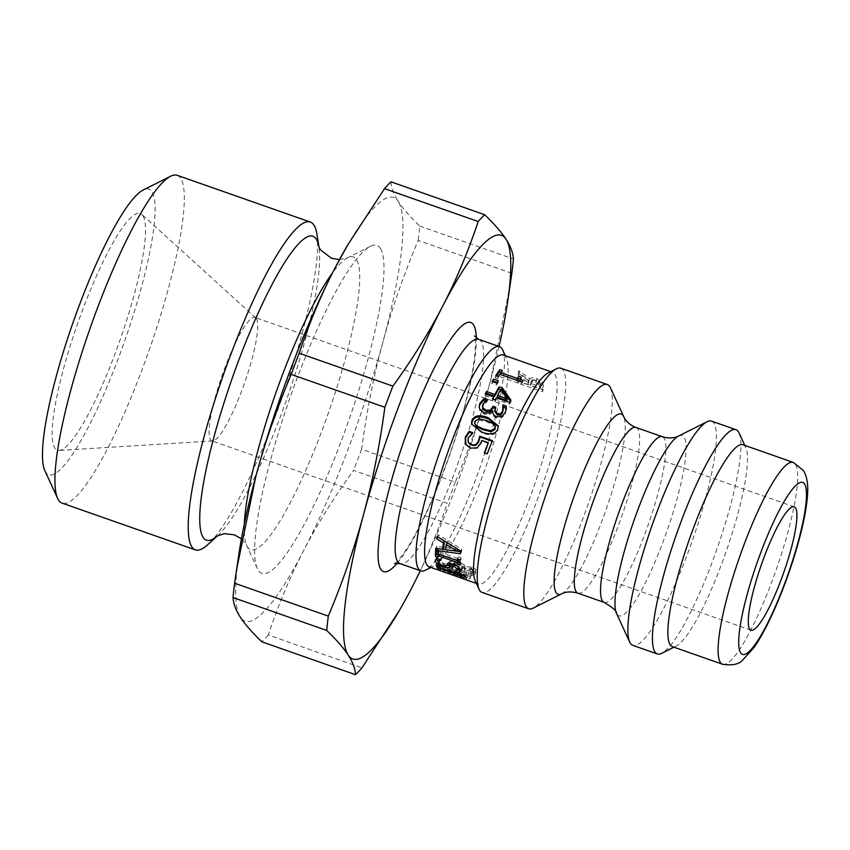 <?xml version="1.0" encoding="UTF-8"?>
<svg xmlns="http://www.w3.org/2000/svg" width="850" height="850" viewBox="0 0 850 850"><rect width="100%" height="100%" fill="white"/><g stroke="black" fill="none" stroke-linecap="round" stroke-linejoin="round"><path stroke-width="0.64" stroke-dasharray="4.25 3.19" d="M316.88 233.994A173.708 31.482 -70.7 0 1 282.561 396.419A173.708 31.482 -70.7 0 1 207.793 544.638M380.439 248.455A173.708 31.482 -70.7 0 1 339.352 446.069A173.708 31.482 -70.7 0 1 257.284 568.491A173.708 31.482 -70.7 0 1 289.616 398.894A173.708 31.482 -70.7 0 1 370.419 246.319A173.708 31.482 -70.7 0 1 380.439 248.455M455.908 573.421L455.037 575.907A112.221 20.336 109.3 0 0 455.249 575.96L462.761 578.404L463.771 576.13L460.551 575.025L466.31 576.661L450.511 570.828L441.054 568.161L463.601 575.918L462.719 578.584M445.953 569.691L445.113 572.178L452.455 574.77L453.305 572.273L452.593 575.014A112.221 20.336 -70.7 0 1 452.317 574.961L455.037 575.907M440.81 568.129L443.859 569.149L442.999 571.646L445.113 572.178M441.362 568.268L440.47 570.754L453.847 574.972L454.676 572.486M464.567 579.275L465.8 579.626L466.31 576.661L465.471 579.158L453.847 574.972M459.669 577.511L460.519 575.014L459.627 577.501M465.439 576.778L462.347 575.694L461.486 578.149M453.188 572.464L452.317 574.961M444.879 569.511L443.987 571.997L442.999 571.646M444.837 569.489L443.944 571.965M455.579 573.091L454.739 575.588M455.823 573.176L454.973 575.673M463.994 576.236L463.101 578.722M446.356 565.548L438.101 561.765M458.086 569.468L456.578 568.862L458.83 567.247L454.782 563.741L451.074 563.784M436.231 558.928L437.899 556.187L441.989 557.621L439.046 559.98L443.445 563.529L447.015 563.709L449.969 561.244L454.368 562.052C458.66 563.805 461.082 565.834 461.635 568.151L460.626 570.254M439.152 559.311L438.069 562.254M456.578 568.862L455.611 571.211M456.599 568.947L455.664 571.211M449.969 561.244L448.981 563.454M447.929 562.286L446.941 564.538M442 557.738L441.012 559.927M441.989 557.621L441.012 559.81M437.899 556.187L436.921 558.376M488.506 443.424L481.971 441.129L481.27 443.307L477.615 448.258L470.772 448.651L465.672 444.465M492.118 441.267L487.539 454.378L484.776 453.071M472.09 433.139L472.728 433.617L468.339 438.855L468.499 442.786M481.971 441.129L481.727 440.428M492.586 441.426L492.373 440.661M470.411 435.668L470.178 434.934M472.728 433.617L472.515 432.831M472.823 433.394L472.611 432.597M495.422 427.592L493.946 425.138L486.806 421.759L479.092 419.911L475.022 422.269L474.704 424.097M498.366 426.562L497.813 430.27C495.773 435.115 490.503 436.018 482.035 432.99L471.686 424.426M497.186 382.479L497.888 382.723L496.453 385.082L491.767 383.435L493.202 381.076M491.767 383.435L492.118 381.48M496.453 385.082L496.804 383.127M497.888 382.723L498.27 380.704M538.953 384.508L539.729 386.931A109.586 19.858 -70.7 0 1 539.633 388.79L530.421 385.56A109.586 19.858 109.3 0 0 530.506 383.902L531.845 381.926L535.712 382.553L538.953 384.508L539.941 382.394L540.706 384.869A112.221 20.336 -70.7 0 1 540.611 386.771L531.399 383.541A112.221 20.336 109.3 0 0 531.484 381.852L532.833 379.812L536.69 380.418L539.941 382.394M531.845 381.926L532.833 379.812M539.633 388.79L540.611 386.771M530.421 385.56L531.399 383.541M528.764 381.002L518.043 372.938L518.107 374.956L527.808 382.457L527.691 384.604L517.947 381.172L517.809 383.127L542.311 391.733L542.544 388.025L541.333 384.211L535.957 380.928C532.366 379.706 529.975 379.727 528.764 381.002L529.752 378.898L519.031 370.717A112.221 20.336 -70.7 0 1 519.095 372.789L528.785 380.396A112.221 20.336 -70.7 0 1 528.679 382.585L518.925 379.164A112.221 20.336 -70.7 0 1 518.787 381.161L543.288 389.767A112.221 20.336 109.3 0 0 543.522 385.964L542.311 382.075L536.945 378.76C533.354 377.538 530.952 377.581 529.752 378.898M518.043 372.938L519.031 370.717M542.311 391.733L543.288 389.767M517.809 383.127L518.787 381.161M517.947 381.172L518.925 379.164M527.691 384.604L528.679 382.585M527.808 382.457L528.785 380.396M518.107 374.956L519.095 372.789M520.03 381.363L522.251 382.893L521.379 384.147L499.301 376.391L497.781 378.664L495.284 377.793L496.496 375.966M520.242 379.249L519.966 380.46M500.99 372.491L501.861 372.799L500.374 374.839L517.013 380.301M495.284 377.793L495.72 375.689M497.781 378.664L498.217 376.571M499.301 376.391L499.768 374.244M521.379 384.147L521.847 382.001M522.251 382.893L522.739 380.715M520.529 379.355L521.061 377.113M501.861 372.799L502.392 370.558M506.908 400.478L500.459 391.414A109.586 19.858 109.3 0 0 497.335 397.109M500.459 391.414L500.746 389.555M510.329 401.359L510.723 401.933L509.564 404.132L496.124 399.415L494.998 401.604L492.352 400.679L493.478 398.491L485.063 395.537L486.274 393.231M492.352 400.679L492.511 399.054M494.998 401.604L495.157 399.989M496.124 399.415L496.304 397.747M509.564 404.132L509.756 402.464M510.723 401.933L510.935 400.212M485.063 395.537L485.254 393.858M495.178 408.478L495.699 408.659L494.732 411.517M486.03 400.637L487.369 401.328L482.789 405.535L482.301 407.437M506.303 409.19L505.251 413.971L501.84 417.754L496.464 418.009C493.648 416.755 492.416 414.842 492.756 412.282L489.632 414.407L484.436 414.269L479.772 410.486L479.156 406.959M492.713 411.687L492.745 412.346M503.094 410.369L503.158 407.267M495.699 408.659L495.794 407.182M487.369 401.328L487.507 399.755M487.464 401.147L487.603 399.574M489.632 414.407L489.653 413.089M492.511 412.197L492.564 410.816M501.84 417.754L501.861 416.415M502.764 407.129L502.871 405.918M502.69 407.288L502.817 405.726M503.115 409.668L503.221 408.159M447.089 542.714A109.586 19.858 109.3 0 0 446.516 547.74L445.549 549.663M446.516 547.74L458.246 549.461M458.309 549.323L450.33 544.638M437.75 537.147L438.101 534.767L461.794 549.206L461.497 551.862L460.753 551.767M439.418 548.803L436.571 548.378L436.719 546.306L443.689 547.336M438.101 534.767L437.155 536.456M436.719 546.306L435.742 548.271M461.497 551.862L460.53 553.754M461.794 549.206L460.838 551.034M458.405 560.416L438.908 553.573L438.908 555.167L438.271 554.944M436.433 551.512L436.528 549.174L439.025 550.056L438.951 551.809L458.447 558.662L458.533 556.899L461.029 557.781L460.902 562.902L459.946 562.562M438.908 555.167L437.92 557.324M438.908 553.573L438.653 554.126M460.902 562.902L459.924 565.059M461.029 557.781L460.052 559.81M458.533 556.899L457.544 558.928M438.951 551.809L437.973 553.892M439.025 550.056L438.047 552.086M436.528 549.174L435.551 551.204M440.895 566.61L438.388 565.739L437.399 563.199L439.907 564.071L440.194 564.995L459.691 571.848L459.404 570.924L461.901 571.795L462.889 574.334L440.534 565.866L439.949 569.043M440.534 565.866L439.854 567.609M460.031 572.719L459.638 573.707M462.889 574.334L461.954 576.768M461.901 571.795L460.944 574.164M459.404 570.924L458.447 573.293M459.691 571.848L459.032 573.495M440.194 564.995L439.237 567.396M439.907 564.071L438.951 566.44M437.399 563.199L436.443 565.569M448.056 567.938L451.562 568.225L466.512 573.484L468.138 574.982L464.652 574.568L449.799 569.362L448.056 567.938L447.302 570.403L450.829 570.679L458.533 573.134L465.779 575.939L467.373 577.447L463.877 577.054L449.023 571.838L447.153 570.573L448.056 567.938M467.373 577.447L468.138 574.982M470.858 575.939L470.092 578.404C471.506 577.458 467.957 575.461 459.446 572.411C450.787 569.436 445.836 568.448 444.582 569.447L445.336 566.982C443.987 567.651 447.61 569.447 456.206 572.358C464.844 575.492 469.731 576.683 470.858 575.939C472.228 575.014 468.669 573.028 460.158 569.978C451.499 567.014 446.558 566.004 445.336 566.982L444.582 569.447C443.201 570.138 446.813 571.933 455.409 574.855C464.047 577.979 468.945 579.169 470.092 578.404L470.858 575.939M473.014 569.585L472.866 570.828L468.945 571.838L472.419 573.059L476.287 570.903L475.15 574.111L475.373 571.816L471.548 569.383L464.621 569.149L463.845 567.301L459.861 565.048L453.645 563.943L449.501 565.261L448.906 566.27L449.023 567.736L452.498 568.958A112.221 20.336 109.3 0 0 452.572 568.894L452.274 566.323L454.793 565.548L459.032 566.398L462.124 568.183L461.858 569.734A112.221 20.336 -70.7 0 1 461.433 570.169L464.153 571.115A112.221 20.336 109.3 0 0 464.483 570.775L470.135 570.531L472.398 571.923L472.228 573.197L468.318 574.196A112.221 20.336 -70.7 0 1 468.265 574.249L471.739 575.471L475.15 574.111L475.968 569.489L472.132 567.088L465.003 566.727L464.429 564.984L460.445 562.742L454.24 561.627L450.139 562.891L449.714 565.324L453.188 566.546L452.922 563.954L455.409 563.21L459.638 564.071L462.74 565.834L462.092 567.779L464.812 568.735L470.751 568.193L473.014 569.585L472.228 573.197L473.014 569.585M462.74 565.834L461.858 569.734L462.74 565.834M452.593 564.517L451.934 566.918L452.593 564.517M464.812 568.735L464.153 571.115M462.092 567.779L461.433 570.169M455.409 563.21L454.793 565.548M453.252 566.482L452.572 568.894M453.188 566.546L452.498 568.958M449.714 565.324L449.023 567.736M464.429 564.984L463.845 567.301M465.003 566.727L464.387 569.064M465.237 566.801L464.621 569.149M475.968 569.489L475.373 571.816M472.419 573.059L471.739 575.471M468.945 571.838L468.265 574.249M468.998 571.784L468.318 574.196M471.059 571.604L470.401 573.994M548.346 372.842A112.221 20.336 -70.7 0 1 552.521 372.279A112.221 20.336 -70.7 0 1 554.816 374.223A112.221 20.336 -70.7 0 1 531.898 492.224A112.221 20.336 -70.7 0 1 478.157 584.046A112.221 20.336 -70.7 0 1 475.256 580.986M503.519 355.066A112.221 20.336 -70.7 0 1 505.814 357.021A112.221 20.336 -70.7 0 1 506.419 358.126A112.221 20.336 -70.7 0 1 485.52 467.691A112.221 20.336 -70.7 0 1 433.319 566.259A112.221 20.336 -70.7 0 1 429.154 566.833M177.193 175.312A173.708 31.482 -70.7 0 1 180.752 178.33A173.708 31.482 -70.7 0 1 145.286 360.974A173.708 31.482 -70.7 0 1 62.082 503.104M44.784 470.496A151.268 27.413 109.3 0 0 116.259 363.885A151.268 27.413 109.3 0 0 152.033 191.803A151.268 27.413 109.3 0 0 143.31 189.943M142.938 215.73A125.428 22.737 -70.7 0 1 118.957 343.113A125.428 22.737 -70.7 0 1 59.011 450.457A125.428 22.737 -70.7 0 1 77.361 324.36A125.428 22.737 -70.7 0 1 141.886 214.476A125.428 22.737 -70.7 0 1 142.938 215.73M711.514 421.111A118.819 21.537 -70.7 0 1 713.947 423.172A118.819 21.537 -70.7 0 1 689.679 548.122A118.819 21.537 -70.7 0 1 632.772 645.331M610.449 387.781A118.819 21.537 -70.7 0 1 588.327 503.795A118.819 21.537 -70.7 0 1 533.067 608.164M743.102 444.794A106.941 19.38 -70.7 0 1 745.291 446.654A106.941 19.38 -70.7 0 1 745.864 447.706A106.941 19.38 -70.7 0 1 725.953 552.117A106.941 19.38 -70.7 0 1 676.218 646.053A106.941 19.38 -70.7 0 1 672.233 646.595M502.647 349.924A118.819 21.537 -70.7 0 1 480.526 465.938A118.819 21.537 -70.7 0 1 425.255 570.308M499.067 346.502A224.442 40.683 -70.7 0 1 490.62 380.194A224.442 40.683 -70.7 0 1 420.325 570.732M398.608 611.798L411.655 588.051C425.053 562.296 436.921 534.044 447.249 503.285L353.558 470.379C333.742 497.803 317.167 524.408 303.854 550.194C290.456 575.96 278.587 604.212 268.26 634.971L361.951 667.877M511.838 273.296L418.147 240.401C403.399 275.644 391.627 309.623 382.819 342.337C373.915 375.02 366.849 410.646 361.601 449.225L455.292 482.131C470.029 446.877 481.801 412.898 490.62 380.194L509.936 286.514M390.968 181.826C391.297 187.977 393.741 194.523 398.289 201.461A224.442 40.683 -70.7 0 1 382.819 342.337A224.442 40.683 -70.7 0 1 303.854 550.194A224.442 40.683 -70.7 0 1 240.359 617.196A224.442 40.683 -70.7 0 1 238.946 553.775M346.906 246.341A224.442 40.683 -70.7 0 1 398.289 201.461C402.751 208.377 409.891 216.569 419.719 226.058A252.833 45.826 -70.7 0 1 418.147 240.401M361.601 449.225A252.833 45.826 -70.7 0 1 353.558 470.379M268.26 634.971A252.833 45.826 -70.7 0 1 261.8 641.793M419.719 226.058L513.411 258.963M455.292 482.131A252.833 45.826 -70.7 0 1 447.249 503.285M739.086 432.947A118.819 21.537 -70.7 0 1 716.964 548.962A118.819 21.537 -70.7 0 1 661.693 653.331M560.83 368.199A118.819 21.537 -70.7 0 1 563.263 370.26A118.819 21.537 -70.7 0 1 538.996 495.199A118.819 21.537 -70.7 0 1 482.088 592.418M256.371 318.623A65.354 11.847 -70.7 0 1 243.876 384.997A65.354 11.847 -70.7 0 1 212.649 440.927A65.354 11.847 -70.7 0 1 211.724 440.81A65.354 11.847 -70.7 0 1 222.211 375.222A65.354 11.847 -70.7 0 1 255.032 317.486A65.354 11.847 -70.7 0 1 255.829 317.964A65.354 11.847 -70.7 0 1 256.371 318.623M217.356 535.904A161.075 29.198 109.3 0 0 217.834 535.468A161.075 29.198 109.3 0 0 287.162 398.034A161.075 29.198 109.3 0 0 318.994 247.424A161.075 29.198 109.3 0 0 318.888 246.787M244.311 524.078A155.061 28.103 109.3 0 0 246.638 545.328A155.061 28.103 109.3 0 0 319.897 436.05A155.061 28.103 109.3 0 0 356.564 259.643A155.061 28.103 109.3 0 0 347.629 257.741A155.061 28.103 109.3 0 0 332.531 272.871M461.21 574.972L460.371 577.469M456.11 573.463L455.249 575.96M450.043 571.009L449.214 573.506M441.054 568.161L440.194 570.648M444.529 568.969L443.7 571.466M450.511 570.828L449.692 573.314M462.251 575.004L461.422 577.501M438.834 562.296L438.43 563.263M444.199 564.889L443.658 566.217M454.782 563.741L454.389 564.634M461.635 568.151L460.658 570.424M454.368 562.052L453.379 564.241M447.015 563.709L446.038 566.004M443.445 563.529L442.467 565.856M481.27 443.307L481.004 442.659M468.339 438.855L468.063 438.207M475.022 422.269L474.916 421.228M493.946 425.138L493.871 424.012M486.806 421.759L486.742 420.623M479.092 419.911L479.028 418.784M482.035 432.99L481.854 432.119M497.813 430.27L497.707 429.229M535.712 382.553L536.69 380.418M539.729 386.931L540.706 384.869M530.506 383.902L531.484 381.852M535.957 380.928L536.945 378.76M541.333 384.211L542.311 382.075M542.544 388.025L543.522 385.964M495.274 409.541L495.348 408.085M482.789 405.535L482.864 404.079M479.772 410.486L479.783 409.169M484.436 414.269L484.436 412.983M496.464 418.009L496.464 416.723M505.251 413.971L505.325 412.537M451.562 568.225L450.829 570.679M466.512 573.484L465.779 575.939M464.652 574.568L463.877 577.054M456.981 572.05L456.206 574.526M449.799 569.362L449.023 571.838M460.158 569.978L459.446 572.411M456.206 572.358L455.409 574.855M470.751 568.193L470.135 570.531M465.131 568.406L464.483 570.775M459.638 564.071L459.032 566.398M450.139 562.891L449.501 565.261M454.24 561.627L453.645 563.943M460.445 562.742L459.861 565.048M472.132 567.088L471.548 569.383M678.629 435.986A95.529 17.319 -70.7 0 1 684.133 437.155A95.529 17.319 -70.7 0 1 661.544 545.838A95.529 17.319 -70.7 0 1 616.409 613.169M604.116 602.384A87.794 15.916 109.3 0 0 646.17 530.559A87.794 15.916 109.3 0 0 664.094 438.239A87.794 15.916 109.3 0 0 662.299 436.709M636.044 427.486A87.794 15.916 -70.7 0 1 637.84 429.016A87.794 15.916 -70.7 0 1 619.916 521.337A87.794 15.916 -70.7 0 1 577.862 593.173M561.521 593.895A95.529 17.319 109.3 0 0 605.965 509.979A95.529 17.319 109.3 0 0 623.741 416.712M722.468 664.232A106.941 19.38 109.3 0 0 773.681 576.746A106.941 19.38 109.3 0 0 795.515 464.291A106.941 19.38 109.3 0 0 793.326 462.432M478.752 339.373A118.819 21.537 -70.7 0 1 481.185 341.434A118.819 21.537 -70.7 0 1 456.918 466.384A118.819 21.537 -70.7 0 1 400.01 563.603M397.301 563.104A132.026 23.927 109.3 0 0 449.703 455.111A132.026 23.927 109.3 0 0 476.329 338.066M241.442 538.794L246.638 545.328L257.284 568.491M370.419 246.319L347.629 257.741L339.49 259.59M463.919 576.119L463.069 578.616M453.656 572.507L452.806 575.004M443.711 569.139L442.839 571.625M440.799 568.119L439.928 570.616M466.916 577.107L466.066 579.604M461.507 569.372L460.53 571.699M436.401 557.727L435.434 559.938M498.429 427.136L498.355 425.967M471.739 424.873L471.601 423.969M530.772 382.649L531.771 380.534M479.103 407.618L479.145 406.3M506.271 409.944L506.398 408.329M473.163 570.318L472.536 572.656M462.921 566.642L462.304 568.99M449.576 563.847L448.906 566.27M552.521 372.279L550.736 371.652M478.157 584.046L476.372 583.419M394.623 563.582C393.848 563.954 397.428 563.593 409.094 545.158C423.034 522.059 436.847 491.013 450.543 452.041C462.974 415.682 470.868 385.007 474.236 360.028C475.458 349.764 475.734 342.55 475.054 338.374L474.534 336.016M745.864 447.706L744.802 445.389M676.218 646.053L673.933 647.201M506.419 358.126L505.293 355.693M433.319 566.259L430.929 567.46M255.829 317.964L141.886 214.476M212.649 440.927L59.011 450.457M794.251 506.834L255.032 317.486M750.943 630.158L211.724 440.81"/><path stroke-width="1.27" d="M217.377 535.893L207.793 544.638A173.708 31.482 -70.7 0 1 195.298 549.876A173.708 31.482 -70.7 0 1 223.146 375.551A173.708 31.482 -70.7 0 1 310.409 222.084A173.708 31.482 -70.7 0 1 313.958 225.112A173.708 31.482 -70.7 0 1 316.88 233.994L318.888 246.819M443.987 571.997L442.999 571.646L443.987 571.997A112.221 20.336 109.3 0 1 443.944 571.965L440.47 570.754M462.91 578.627L459.669 577.522A112.221 20.336 -70.7 0 1 459.627 577.501L476.372 583.419M442.967 571.689L461.476 578.181M438.834 562.296L436.231 558.928M451.212 563.624L450.043 565.335L446.356 565.548M455.664 571.211L455.632 571.296A112.221 20.336 -70.7 0 1 455.611 571.211L457.853 569.532L457.767 570.222L458.841 567.481M460.626 570.254L458.086 569.468M439.216 559.183L438.069 562.254L442.467 565.856L446.038 566.004L448.981 563.454L453.379 564.241C457.683 566.004 460.105 568.066 460.658 570.424L459.521 572.656L455.632 571.296M458.756 567.407L457.853 569.532L453.794 565.972L450.096 566.047L449.066 567.641L443.233 567.237L437.867 564.634L435.264 561.361L435.434 559.938L436.921 558.376L441.012 559.81A112.221 20.336 109.3 0 0 441.012 559.927L438.069 562.254M460.487 570.308L459.521 572.656M484.659 453.369L488.261 442.723L481.727 440.428L481.004 442.659L477.296 447.748L470.422 448.194L465.343 443.955L465.248 437.144L469.136 431.386L472.611 432.597A112.221 20.336 109.3 0 0 472.515 432.831L468.063 438.207L468.201 442.223L471.707 444.869L475.777 444.731L478.454 441.161L479.74 436.22L492.373 440.661A112.221 20.336 109.3 0 0 487.199 453.921L484.319 452.912A112.221 20.336 -70.7 0 1 488.261 442.723M468.414 442.627L472.026 445.4L476.074 445.294L478.72 441.819L479.963 436.996L492.586 441.426M465.959 444.954L465.524 437.793L469.349 432.172L472.823 433.394M479.963 436.996L479.74 436.22M476.074 445.294L475.777 444.731M469.349 432.172L469.136 431.386M474.587 423.13L476.191 426.466L483.321 429.898L491.151 431.704L495.093 429.324L495.337 426.487L493.871 424.012L486.742 420.623L479.028 418.784L474.916 421.228L474.587 423.13L476.053 425.51L483.172 428.953L491.013 430.737L494.987 428.272L495.337 426.487M471.686 424.426L472.303 421.313C474.321 416.543 479.602 415.714 488.112 418.837L498.366 426.562M497.707 429.229C495.614 434.191 490.322 435.147 481.854 432.119L471.601 423.969L472.196 420.272C474.268 415.384 479.57 414.502 488.081 417.626L498.355 425.967L497.707 429.229M492.798 381.724L493.202 381.076L497.888 382.723M496.804 383.127L492.118 381.48A112.221 20.336 -70.7 0 1 493.584 379.058L498.27 380.704A112.221 20.336 109.3 0 0 496.804 383.127M493.202 381.076L493.584 379.058M516.8 380.609L518.819 376.327L521.061 377.113L520.03 381.363M518.288 378.558L520.529 379.355M496.496 375.966L499.364 371.918L501.861 372.799M520.476 378.271L522.739 380.715A112.221 20.336 109.3 0 0 521.847 382.001L499.768 374.244A112.221 20.336 109.3 0 0 498.217 376.571L495.72 375.689A112.221 20.336 -70.7 0 1 499.896 369.676L502.392 370.558A112.221 20.336 109.3 0 0 500.873 372.651L517.289 378.42A112.221 20.336 -70.7 0 1 518.819 376.327M516.874 380.248L517.289 378.42M500.459 374.489L500.873 372.651M499.364 371.918L499.896 369.676M507.121 398.746L506.908 400.478L497.335 397.109L497.547 395.388L507.121 398.746L500.746 389.555A112.221 20.336 109.3 0 0 497.547 395.388M485.828 394.071L486.274 393.231L494.689 396.185L498.78 388.801L502.233 390.012L510.723 401.933M493.085 399.256L493.669 396.822L485.254 393.858A112.221 20.336 -70.7 0 1 486.487 391.499L494.913 394.464A112.221 20.336 -70.7 0 1 499.088 386.899L502.552 388.11L510.935 400.212A112.221 20.336 109.3 0 0 509.756 402.464L496.304 397.747A112.221 20.336 109.3 0 0 495.157 399.989L492.511 399.054A112.221 20.336 -70.7 0 1 493.669 396.822M502.233 390.012L502.552 388.11M498.78 388.801L499.088 386.899M494.689 396.185L494.913 394.464M486.274 393.231L486.487 391.499M479.156 406.959L479.868 404.696L483.99 399.925L484.128 398.353L487.603 399.574A112.221 20.336 109.3 0 0 487.507 399.755L482.864 404.079L482.704 409.062L485.987 411.527L490.11 411.549L492.437 408.829L493.074 406.226L495.794 407.182A112.221 20.336 109.3 0 0 495.348 408.085L494.732 411.517L497.431 415.076L500.597 414.938L502.52 412.76L503.115 409.668M492.979 407.703L495.699 408.659M483.99 399.925L486.03 400.637M492.745 412.346L492.564 410.816L489.653 413.089L484.436 412.983L479.783 409.169L479.145 406.3L479.942 403.251L484.128 398.353M502.764 407.129L506.239 408.351L506.303 409.19M494.785 410.146L497.462 413.727L500.639 413.557L502.594 411.326L502.817 405.726A112.221 20.336 -70.7 0 1 502.902 405.578L506.377 406.789L505.325 412.537L501.861 416.415L496.464 416.723C493.659 415.459 492.437 413.514 492.798 410.901L492.713 411.687M482.704 409.062L482.747 407.681L486.019 410.178L490.163 410.168L492.511 407.373A112.221 20.336 -70.7 0 1 493.074 406.226M482.354 406.066L482.747 407.681M506.239 408.351L506.377 406.789M503.094 410.369L503.221 408.159M446.123 544.51A112.221 20.336 109.3 0 0 445.549 549.663L457.342 551.183L446.123 544.51L447.089 542.714L450.33 544.638M458.246 549.461L457.342 551.183M436.56 548.388L435.593 550.386A112.221 20.336 -70.7 0 1 435.742 548.271L442.712 549.259L443.689 547.336L444.391 541.121L437.793 536.849M460.753 551.767L439.418 548.803M437.75 537.147L436.794 538.889A112.221 20.336 -70.7 0 1 437.155 536.456L460.838 551.034A112.221 20.336 109.3 0 0 460.53 553.754L435.593 550.386M444.391 541.121L443.424 542.906L436.794 538.889M442.712 549.259A112.221 20.336 -70.7 0 1 443.424 542.906M438.908 555.167L436.401 554.296L436.433 551.512M460.902 562.902L458.405 562.02L458.405 560.416L457.725 560.182M436.401 554.296L435.423 556.452A112.221 20.336 -70.7 0 1 435.551 551.204L438.047 552.086A112.221 20.336 109.3 0 0 437.973 553.892L457.47 560.734A112.221 20.336 -70.7 0 1 457.544 558.928L460.052 559.81A112.221 20.336 109.3 0 0 459.924 565.059L457.417 564.177A112.221 20.336 -70.7 0 1 457.428 562.53L437.92 555.688A112.221 20.336 109.3 0 0 437.92 557.324L435.423 556.452M438.653 554.126L437.92 555.688M458.405 560.416L457.428 562.53M458.405 562.02L457.417 564.177M458.214 559.162L457.47 560.734M438.217 566.185L437.453 568.172A112.221 20.336 -70.7 0 1 436.443 565.569L438.951 566.44A112.221 20.336 109.3 0 0 439.237 567.396L458.734 574.239A112.221 20.336 -70.7 0 1 458.447 573.293L460.944 574.164A112.221 20.336 109.3 0 0 461.954 576.768L459.446 575.896A112.221 20.336 -70.7 0 1 459.085 575.131L439.588 568.289A112.221 20.336 109.3 0 0 439.949 569.043L437.453 568.172M439.854 567.609L439.588 568.289M459.638 573.707L459.085 575.131M460.211 573.909L459.446 575.896M459.032 573.495L458.734 574.239M528.647 608.77L482.088 592.418A118.819 21.537 -70.7 0 1 479.017 589.188L475.256 580.986A112.221 20.336 -70.7 0 1 496.145 471.421A112.221 20.336 -70.7 0 1 548.346 372.842L556.41 368.804A118.819 21.537 -70.7 0 1 560.83 368.199L607.378 384.54A118.819 21.537 -70.7 0 1 609.811 386.612A118.819 21.537 -70.7 0 1 610.449 387.781L623.741 416.712A95.529 17.319 109.3 0 0 623.231 415.767A95.529 17.319 109.3 0 0 572.56 500.608A95.529 17.319 109.3 0 0 561.521 593.895L533.067 608.164A118.819 21.537 -70.7 0 1 528.647 608.77A118.819 21.537 -70.7 0 1 547.687 489.526A118.819 21.537 -70.7 0 1 607.378 384.54M439.939 570.626L429.154 566.833A112.221 20.336 -70.7 0 1 447.142 454.208A112.221 20.336 -70.7 0 1 503.519 355.066L550.736 371.652M195.298 549.876L62.082 503.104A173.708 31.482 -70.7 0 1 57.598 498.376A173.708 31.482 -70.7 0 1 89.93 328.769A173.708 31.482 -70.7 0 1 170.733 176.194A173.708 31.482 -70.7 0 1 177.193 175.312L310.409 222.084M170.733 176.194L143.31 189.943A151.268 27.413 109.3 0 0 72.941 322.809A151.268 27.413 109.3 0 0 44.784 470.496L57.598 498.376M673.933 647.201L661.693 653.331A118.819 21.537 -70.7 0 1 657.273 653.937L632.772 645.331A118.819 21.537 -70.7 0 1 629.701 642.101A118.819 21.537 -70.7 0 1 651.822 526.086A118.819 21.537 -70.7 0 1 707.094 421.717A118.819 21.537 -70.7 0 1 711.514 421.111L736.015 429.717A118.819 21.537 -70.7 0 1 738.448 431.779A118.819 21.537 -70.7 0 1 739.086 432.947L744.802 445.389M722.468 664.232L672.233 646.595A106.941 19.38 -70.7 0 1 689.382 539.272A106.941 19.38 -70.7 0 1 743.102 444.794L793.326 462.432A106.941 19.38 109.3 0 0 739.606 556.909A106.941 19.38 109.3 0 0 722.468 664.232C731.999 665.699 738.639 664.413 742.369 660.386L754.131 647.371C762.195 635.598 770.44 619.533 778.844 599.176C789.087 574.143 796.992 549.759 802.538 526.001C805.247 514.229 806.894 504.007 807.5 495.337C808.35 484.234 806.926 475.904 803.229 470.337L793.326 462.432M795.589 507.971A65.354 11.847 -70.7 0 1 782.244 576.693A65.354 11.847 -70.7 0 1 750.943 630.158A65.354 11.847 -70.7 0 1 761.419 564.57A65.354 11.847 -70.7 0 1 794.251 506.834A65.354 11.847 -70.7 0 1 795.589 507.971M430.929 567.46L425.255 570.308A118.819 21.537 -70.7 0 1 420.835 570.913A118.819 21.537 -70.7 0 1 439.886 451.669A118.819 21.537 -70.7 0 1 499.577 346.683A118.819 21.537 -70.7 0 1 502.01 348.755A118.819 21.537 -70.7 0 1 502.647 349.924L505.293 355.693M420.325 570.732A224.442 40.683 -70.7 0 1 411.655 588.051A224.442 40.683 -70.7 0 1 399.553 610.173A224.442 40.683 -70.7 0 1 348.171 655.053A224.442 40.683 -70.7 0 1 363.641 514.176A224.442 40.683 -70.7 0 1 442.606 306.308A224.442 40.683 -70.7 0 1 506.09 239.317A224.442 40.683 -70.7 0 1 507.514 302.738A224.442 40.683 -70.7 0 1 499.067 346.502M478.199 221.542C467.861 252.301 456.004 280.553 442.606 306.308C429.282 332.095 412.717 358.7 392.891 386.134L299.2 353.228C309.538 322.469 321.396 294.217 334.794 268.451L347.852 244.715L384.508 188.636L478.199 221.542A252.833 45.826 -70.7 0 1 484.659 214.721L390.968 181.826A252.833 45.826 -70.7 0 0 384.508 188.636M384.859 407.288C379.61 445.868 372.534 481.493 363.641 514.176C354.832 546.89 343.049 580.869 328.312 616.112L234.621 583.217L236.512 569.999L255.839 476.319C264.648 443.604 276.42 409.626 291.168 374.382L384.859 407.288A252.833 45.826 -70.7 0 1 392.891 386.134M326.74 630.456C336.568 639.933 343.708 648.136 348.171 655.053C352.707 661.991 355.151 668.536 355.491 674.688L261.8 641.793C251.972 632.304 244.821 624.102 240.359 617.196C235.822 610.247 233.378 603.702 233.049 597.55L326.74 630.456A252.833 45.826 -70.7 0 1 328.312 616.112M355.491 674.688A252.833 45.826 -70.7 0 0 361.951 667.877L399.553 610.173M507.514 302.738L511.838 273.296A252.833 45.826 -70.7 0 0 513.411 258.963C513.071 252.811 510.638 246.256 506.09 239.317C501.627 232.411 494.487 224.209 484.659 214.721M236.512 569.999L238.946 553.775A224.442 40.683 -70.7 0 1 255.839 476.319A224.442 40.683 -70.7 0 1 334.794 268.451A224.442 40.683 -70.7 0 1 346.906 246.341L347.852 244.715M233.049 597.55A252.833 45.826 -70.7 0 1 234.621 583.217M291.168 374.382A252.833 45.826 -70.7 0 1 299.2 353.228M657.273 653.937A118.819 21.537 -70.7 0 1 676.324 534.692A118.819 21.537 -70.7 0 1 736.015 429.717M479.017 589.188A118.819 21.537 -70.7 0 1 501.139 473.174A118.819 21.537 -70.7 0 1 556.41 368.804M318.888 246.787A161.075 29.198 109.3 0 0 316.285 239.19A161.075 29.198 109.3 0 0 227.524 391.988A161.075 29.198 109.3 0 0 217.356 535.904M332.531 272.871A155.061 28.103 109.3 0 0 244.311 524.078M436.241 559.088L435.264 561.361M438.43 563.263L437.867 564.634M443.658 566.217L443.233 567.237M450.043 565.335L449.066 567.641M451.074 563.784L450.096 566.047M454.389 564.634L453.794 565.972M478.72 441.819L478.454 441.161M472.026 445.4L471.707 444.869M465.524 437.793L465.248 437.144M476.191 426.466L476.053 425.51M491.151 431.704L491.013 430.737M488.112 418.837L488.081 417.626M472.303 421.313L472.196 420.272M502.52 412.76L502.594 411.326M500.597 414.938L500.639 413.557M497.431 415.076L497.462 413.727M492.437 408.829L492.511 407.373M490.11 411.549L490.163 410.168M485.987 411.527L486.019 410.178M479.868 404.696L479.942 403.251M604.116 602.384C612.818 607.537 616.919 611.129 616.409 613.169A95.529 17.319 -70.7 0 1 634.196 519.892A95.529 17.319 -70.7 0 1 678.629 435.986C677.801 436.422 672.265 439.609 662.299 436.709A87.794 15.916 109.3 0 0 618.194 514.282A87.794 15.916 109.3 0 0 604.116 602.384L577.862 593.173A87.794 15.916 -70.7 0 1 591.94 505.059A87.794 15.916 -70.7 0 1 636.044 427.486C631.189 425.648 627.502 422.811 624.984 418.954L623.741 416.712M804.642 484.128A91.099 16.511 -70.7 0 1 766.317 625.674A91.099 16.511 -70.7 0 1 746.831 595.691A91.099 16.511 -70.7 0 1 804.642 484.128M420.835 570.913L400.01 563.603A118.819 21.537 -70.7 0 1 419.061 444.348A118.819 21.537 -70.7 0 1 478.752 339.373L474.534 336.016M476.329 338.066A132.026 23.927 109.3 0 0 473.578 324.913A132.026 23.927 109.3 0 0 398.172 458.246A132.026 23.927 109.3 0 0 397.301 563.104M217.228 535.989L224.379 533.662L234.366 534.82L241.442 538.794M318.835 246.638L320.386 249.762L331.457 258.262L339.49 259.59M662.299 436.709L636.044 427.486M616.409 613.169L629.701 642.101M678.629 435.986L707.094 421.717M577.862 593.173C567.885 590.272 562.36 593.459 561.521 593.895M400.01 563.603L394.623 563.582M499.577 346.683L478.752 339.373"/></g></svg>
